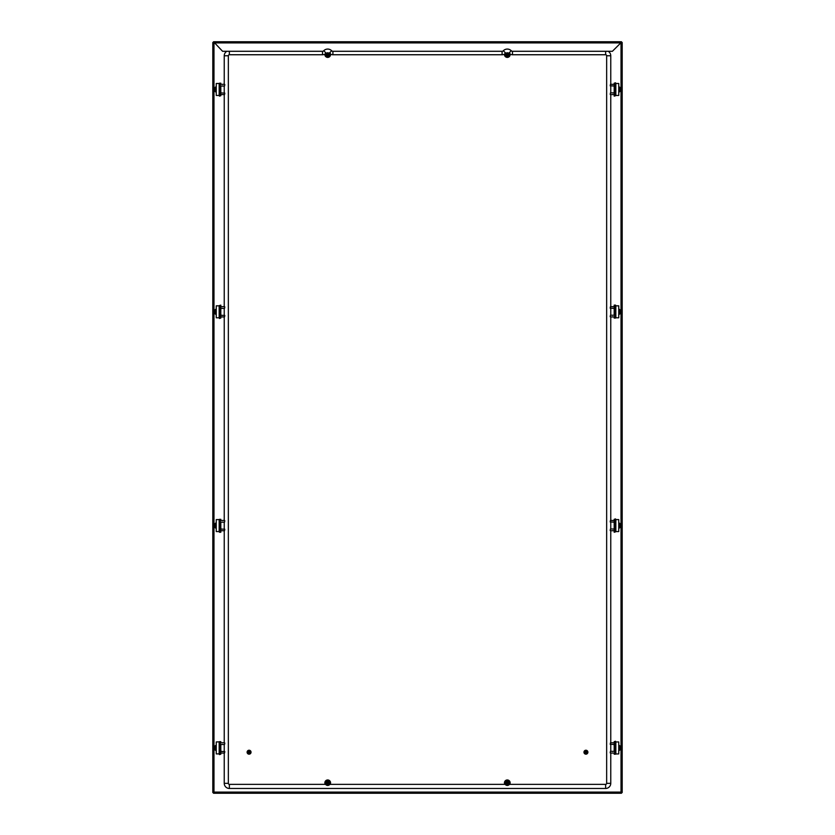 <?xml version="1.0" encoding="UTF-8"?>
<svg xmlns="http://www.w3.org/2000/svg" width="835" height="835" viewBox="0 0 835 835"><rect width="100%" height="100%" fill="white"/><g stroke="black" fill="none" stroke-linecap="round" stroke-linejoin="round"><path stroke-width="1.25" d="M504.674 782.812A2.62 2.62 0 0 1 507.294 780.203A2.62 2.62 0 0 1 509.903 782.812A2.62 2.62 0 0 1 507.294 785.432A2.62 2.62 0 0 1 504.674 782.812A2.62 2.62 0 0 1 507.294 780.203A2.62 2.62 0 0 1 509.903 782.812A2.62 2.62 0 0 1 507.294 785.432A2.62 2.62 0 0 1 504.674 782.812A2.62 2.62 0 0 0 507.294 785.432A2.62 2.62 0 0 0 509.903 782.812A2.62 2.62 0 0 1 507.294 785.432A2.62 2.62 0 0 1 504.674 782.812M508.661 782.812A1.367 1.367 0 0 1 507.294 784.19A1.367 1.367 0 0 1 505.927 782.812A1.367 1.367 0 0 1 507.294 781.445A1.367 1.367 0 0 1 508.661 782.812M330.263 54.014A5.135 5.135 0 0 0 332.904 54.745L332.904 51.29L502.075 51.29A1.712 1.712 0 0 0 503.317 50.768A5.511 5.511 0 0 1 511.27 50.768A1.712 1.712 0 0 0 512.502 51.29L612.399 51.29L621.47 42.23M507.294 57.197A2.62 2.62 0 0 1 505.394 52.772A2.62 2.62 0 0 0 507.294 57.197A2.62 2.62 0 0 1 505.394 52.772A2.62 2.62 0 0 0 507.294 57.197A2.62 2.62 0 0 0 509.183 52.772M508.661 54.578A1.367 1.367 0 0 1 507.294 55.945A1.367 1.367 0 0 1 505.927 54.578A1.367 1.367 0 0 1 507.294 53.21A1.367 1.367 0 0 1 508.661 54.578M325.097 782.812A2.62 2.62 0 0 0 327.706 785.432A2.62 2.62 0 0 0 330.326 782.812A2.62 2.62 0 0 0 327.706 780.203A2.62 2.62 0 0 0 325.097 782.812A2.62 2.62 0 0 0 327.706 785.432A2.62 2.62 0 0 0 330.326 782.812A2.62 2.62 0 0 0 327.706 780.203A2.62 2.62 0 0 0 325.097 782.812A2.62 2.62 0 0 1 327.706 780.203A2.62 2.62 0 0 1 330.326 782.812A2.62 2.62 0 0 0 327.706 780.203A2.62 2.62 0 0 0 325.097 782.812M326.339 782.812A1.367 1.367 0 0 0 327.706 784.19A1.367 1.367 0 0 0 329.073 782.812A1.367 1.367 0 0 0 327.706 781.445A1.367 1.367 0 0 0 326.339 782.812M332.925 51.29A1.712 1.712 0 0 1 331.683 50.768A5.511 5.511 0 0 0 323.73 50.768A1.712 1.712 0 0 1 322.498 51.29L222.601 51.29L213.53 41.75L621.47 41.75M327.706 57.197A2.62 2.62 0 0 0 329.606 52.772A2.62 2.62 0 0 1 327.706 57.197A2.62 2.62 0 0 1 325.817 52.772A2.62 2.62 0 0 0 327.706 57.197M326.339 54.578A1.367 1.367 0 0 0 327.706 55.945A1.367 1.367 0 0 0 329.073 54.578A1.367 1.367 0 0 0 327.706 53.21A1.367 1.367 0 0 0 326.339 54.578M216.255 745.446A2.62 2.62 0 0 0 216.255 750.404A2.62 2.62 0 0 1 216.255 745.446M216.255 523.107A2.62 2.62 0 0 0 216.255 528.064A2.62 2.62 0 0 1 216.255 523.107M618.745 745.446A2.62 2.62 0 0 1 618.745 750.404A2.62 2.62 0 0 0 618.745 745.446A2.62 2.62 0 0 1 618.745 750.404A2.62 2.62 0 0 0 618.745 745.446M618.745 523.107A2.62 2.62 0 0 1 618.745 528.064A2.62 2.62 0 0 0 618.745 523.107A2.62 2.62 0 0 1 618.745 528.064A2.62 2.62 0 0 0 618.745 523.107M216.255 309.326A2.62 2.62 0 0 0 216.255 314.284A2.62 2.62 0 0 1 216.255 309.326M618.745 309.326A2.62 2.62 0 0 1 618.745 314.284A2.62 2.62 0 0 0 618.745 309.326A2.62 2.62 0 0 1 618.745 314.284A2.62 2.62 0 0 0 618.745 309.326M618.745 86.986A2.62 2.62 0 0 1 618.745 91.944A2.62 2.62 0 0 0 618.745 86.986A2.62 2.62 0 0 1 618.745 91.944A2.62 2.62 0 0 0 618.745 86.986M216.255 86.986A2.62 2.62 0 0 0 216.255 91.944A2.62 2.62 0 0 1 216.255 86.986M213.53 42.23L214.219 42.909L213.53 41.75M213.979 42.909L212.81 42.47L212.81 792.53L213.979 792.091L213.53 793.25L621.47 793.25L621.021 792.091L622.19 792.53L622.19 42.47L621.021 42.909L621.021 792.091L213.979 792.091L213.979 42.909M213.29 792.53L213.29 42.47M621.71 42.47L621.71 792.53M621.47 792.77L213.53 792.77M247.108 752.199A1.962 1.962 0 0 1 249.07 750.237A1.962 1.962 0 0 1 251.043 752.199A1.962 1.962 0 0 1 249.07 754.172A1.962 1.962 0 0 1 247.108 752.199M248.047 752.199A1.023 1.023 0 0 1 249.07 751.176A1.023 1.023 0 0 1 250.093 752.199A1.023 1.023 0 0 1 249.07 753.233A1.023 1.023 0 0 1 248.047 752.199M248.392 752.199A0.689 0.689 0 0 1 249.07 751.521A0.689 0.689 0 0 1 249.759 752.199A0.689 0.689 0 0 1 249.07 752.888A0.689 0.689 0 0 1 248.392 752.199M583.957 752.199A1.962 1.962 0 0 1 585.93 750.237A1.962 1.962 0 0 1 587.892 752.199A1.962 1.962 0 0 1 585.93 754.172A1.962 1.962 0 0 1 583.957 752.199M584.907 752.199A1.023 1.023 0 0 1 585.93 751.176A1.023 1.023 0 0 1 586.953 752.199A1.023 1.023 0 0 1 585.93 753.233A1.023 1.023 0 0 1 584.907 752.199M585.241 752.199A0.689 0.689 0 0 1 585.93 751.521A0.689 0.689 0 0 1 586.608 752.199A0.689 0.689 0 0 1 585.93 752.888A0.689 0.689 0 0 1 585.241 752.199M509.851 54.014A5.135 5.135 0 0 0 512.481 54.745L605.636 54.745A1.023 1.023 0 0 1 606.659 55.778L606.659 783.334A1.023 1.023 0 0 1 605.636 784.357L509.402 784.357M608.13 51.29A5.135 5.135 0 0 1 610.761 55.778L610.761 84.335M610.761 86.047L610.761 92.883M610.761 94.595L610.761 306.675M610.761 308.386L610.761 315.223M610.761 316.935L610.761 520.455M610.761 522.167L610.761 529.014M610.761 530.726L610.761 742.795M610.761 744.507L610.761 751.343M610.761 753.055L610.761 783.334A5.135 5.135 0 0 1 605.636 788.459L229.364 788.459A5.135 5.135 0 0 1 224.239 783.334L224.239 753.055M505.175 784.357L329.825 784.357M325.598 784.357L229.364 784.357A1.023 1.023 0 0 1 228.341 783.334L228.341 55.778A1.023 1.023 0 0 1 229.364 54.745L322.519 54.745A5.135 5.135 0 0 0 325.149 54.014M224.239 751.343L224.239 744.507M224.239 742.795L224.239 530.726M224.239 529.014L224.239 522.167M224.239 520.455L224.239 316.935M224.239 315.223L224.239 308.386M224.239 306.675L224.239 94.595M224.239 92.883L224.239 86.047M224.239 84.335L224.239 55.778A5.135 5.135 0 0 1 226.87 51.29M332.904 54.745L502.096 54.745A5.135 5.135 0 0 0 504.737 54.014M219.302 83.479L216.255 83.479L216.255 95.451L219.167 95.451L219.167 83.479M220.816 86.13L220.816 95.451L219.167 95.451M216.255 87.591A2.056 2.056 0 0 0 216.255 91.339M220.816 83.197L219.448 83.197L220.816 83.281M220.816 95.451L219.302 95.451M220.816 95.649L219.448 96.14L220.816 95.733M224.803 84.606L224.531 86.047L224.803 84.606M220.816 86.047L224.531 86.047M220.816 84.335L224.531 84.335M327.706 53.993A0.585 0.585 0 0 0 327.132 54.578A0.585 0.585 0 0 0 327.706 55.162A0.585 0.585 0 0 0 328.291 54.578A0.585 0.585 0 0 0 327.706 53.993M327.706 53.722A0.856 0.856 0 0 0 326.85 54.578A0.856 0.856 0 0 0 327.706 55.434A0.856 0.856 0 0 0 328.562 54.578A0.856 0.856 0 0 0 327.706 53.722M220.816 92.883L224.803 93.165L224.531 94.595L220.816 94.595M224.531 92.883L224.531 94.595M614.184 86.047L610.197 85.775L610.468 84.335L614.184 84.335M610.468 86.047L610.468 84.335M610.197 94.324L610.468 92.883L610.197 94.324M614.184 92.883L610.468 92.883M614.184 94.595L610.468 94.595M614.184 92.8L614.184 95.451L618.745 95.451L618.745 83.479L615.833 83.479L615.833 95.451M618.745 91.339A2.056 2.056 0 0 0 618.745 87.591M614.184 95.733L615.552 95.733L614.184 96.14L614.184 83.479L615.833 83.479M614.184 83.479L615.698 83.479M615.698 95.451L614.184 95.649M614.184 83.281L615.552 82.801L614.184 83.197M610.197 316.663L610.468 315.223L610.197 316.663M614.184 315.223L610.468 315.223M614.184 316.935L610.468 316.935M614.184 308.386L610.197 308.115L610.468 306.675L614.184 306.675M610.468 308.386L610.468 306.675M615.698 317.791L618.745 317.791L618.745 305.819L615.833 305.819L615.833 317.791M614.184 315.139L614.184 305.819L615.833 305.819M618.745 313.678A2.056 2.056 0 0 0 618.745 309.931M614.184 318.072L615.552 318.072L614.184 317.989M614.184 305.819L614.184 305.13L615.552 305.13L614.184 305.537M614.184 305.62L615.552 305.735M224.803 306.946L224.531 308.386L224.803 306.946M220.816 308.386L224.531 308.386M220.816 306.675L224.531 306.675M220.816 315.223L224.803 315.494L224.531 316.935L220.816 316.935M224.531 315.223L224.531 316.935M220.816 308.47L220.816 305.819L216.255 305.819L216.255 317.791L219.167 317.791L219.167 305.819M216.255 309.931A2.056 2.056 0 0 0 216.255 313.678M220.816 305.537L219.448 305.537L220.816 305.13L220.816 317.791L219.167 317.791M220.816 317.791L219.302 317.791M219.302 305.819L220.816 305.62M220.816 317.989L219.448 318.479L220.816 318.072M615.552 753.995L618.745 753.911L618.745 741.939L615.833 741.939L615.833 753.911M614.184 751.26L614.184 741.939L615.833 741.939M618.745 749.799A2.056 2.056 0 0 0 618.745 746.052M614.184 754.193L615.552 754.193L614.184 754.109M614.184 741.939L615.698 741.939M614.184 741.741L615.552 741.261L614.184 741.657M614.184 744.507L610.197 744.235L610.468 742.795L614.184 742.795M610.468 744.507L610.468 742.795M610.197 752.784L610.468 751.343L610.197 752.784M614.184 751.343L610.468 751.343M614.184 753.055L610.468 753.055M219.448 741.856L216.255 741.939L216.255 753.911L219.167 753.911L219.167 741.939M220.816 744.59L220.816 753.911L219.167 753.911M216.255 746.052A2.056 2.056 0 0 0 216.255 749.799M220.816 741.657L219.448 741.657L220.816 741.741M220.816 753.911L219.302 753.911M220.816 754.109L219.448 754.6L220.816 754.193M220.816 751.343L224.803 751.625L224.531 753.055L220.816 753.055M224.531 751.343L224.531 753.055M224.803 743.066L224.531 744.507L224.803 743.066M220.816 744.507L224.531 744.507M220.816 742.795L224.531 742.795M610.197 530.444L610.468 529.014L610.197 530.444M614.184 529.014L610.468 529.014M614.184 530.726L610.468 530.726M614.184 522.167L610.197 521.896L610.468 520.455L614.184 520.455M610.468 522.167L610.468 520.455M614.184 528.92L614.184 531.571L618.745 531.571L618.745 519.6L615.833 519.6L615.833 531.571M618.745 527.459A2.056 2.056 0 0 0 618.745 523.712M614.184 531.864L615.552 531.864L614.184 532.26L614.184 519.6L615.833 519.6M614.184 519.6L615.698 519.6M615.698 531.571L614.184 531.78M614.184 519.401L615.552 518.921L614.184 519.318M220.816 529.014L224.803 529.286L224.531 530.726L220.816 530.726M224.531 529.014L224.531 530.726M224.803 520.737L224.531 522.167L224.803 520.737M220.816 522.167L224.531 522.167M220.816 520.455L224.531 520.455M219.302 519.6L216.255 519.6L216.255 531.571L219.167 531.571L219.167 519.6M220.816 522.251L220.816 531.571L219.167 531.571M216.255 523.712A2.056 2.056 0 0 0 216.255 527.459M220.816 519.318L219.448 519.318L220.816 519.401M220.816 531.571L220.816 532.26L219.448 532.26L220.816 531.864M220.816 531.78L219.448 531.665M507.294 53.993A0.585 0.585 0 0 0 506.709 54.578A0.585 0.585 0 0 0 507.294 55.162A0.585 0.585 0 0 0 507.868 54.578A0.585 0.585 0 0 0 507.294 53.993M507.294 53.722A0.856 0.856 0 0 0 506.438 54.578A0.856 0.856 0 0 0 507.294 55.434A0.856 0.856 0 0 0 508.15 54.578A0.856 0.856 0 0 0 507.294 53.722M327.706 782.238A0.585 0.585 0 0 0 327.132 782.812A0.585 0.585 0 0 0 327.706 783.397A0.585 0.585 0 0 0 328.291 782.812A0.585 0.585 0 0 0 327.706 782.238M327.706 781.967A0.856 0.856 0 0 0 326.85 782.812A0.856 0.856 0 0 0 327.706 783.668A0.856 0.856 0 0 0 328.562 782.812A0.856 0.856 0 0 0 327.706 781.967M507.294 782.238A0.585 0.585 0 0 0 506.709 782.812A0.585 0.585 0 0 0 507.294 783.397A0.585 0.585 0 0 0 507.868 782.812A0.585 0.585 0 0 0 507.294 782.238M507.294 781.967A0.856 0.856 0 0 0 506.438 782.812A0.856 0.856 0 0 0 507.294 783.668A0.856 0.856 0 0 0 508.15 782.812A0.856 0.856 0 0 0 507.294 781.967M509.694 784.357A2.86 2.86 0 0 0 507.294 779.963A2.86 2.86 0 0 0 504.883 784.357M509.089 782.812A1.795 1.795 0 0 1 507.294 784.618A1.795 1.795 0 0 1 505.499 782.812A1.795 1.795 0 0 1 507.294 781.017A1.795 1.795 0 0 1 509.089 782.812M504.465 54.171A2.86 2.86 0 0 0 509.914 55.705A2.86 2.86 0 0 0 509.36 52.605M507.294 56.373A1.795 1.795 0 0 1 505.499 54.578A1.795 1.795 0 0 1 507.294 52.782A1.795 1.795 0 0 1 509.089 54.578A1.795 1.795 0 0 1 507.294 56.373M330.117 784.357A2.86 2.86 0 0 0 327.706 779.963A2.86 2.86 0 0 0 325.306 784.357M329.501 782.812A1.795 1.795 0 0 0 327.706 781.017A1.795 1.795 0 0 0 325.911 782.812A1.795 1.795 0 0 0 327.706 784.618A1.795 1.795 0 0 0 329.501 782.812M324.888 54.171A2.86 2.86 0 0 0 330.336 55.705A2.86 2.86 0 0 0 329.773 52.605M327.706 52.782A1.795 1.795 0 0 0 325.911 54.578A1.795 1.795 0 0 0 327.706 56.373A1.795 1.795 0 0 0 329.501 54.578A1.795 1.795 0 0 0 327.706 52.782M216.255 745.196A2.86 2.86 0 0 0 216.255 750.655M216.255 522.856A2.86 2.86 0 0 0 216.255 528.325M216.255 309.075A2.86 2.86 0 0 0 216.255 314.534M216.255 86.736A2.86 2.86 0 0 0 216.255 92.194M214.219 42.909L620.781 42.909M618.745 750.655A2.86 2.86 0 0 0 618.745 745.196M618.745 528.325A2.86 2.86 0 0 0 618.745 522.856M618.745 314.534A2.86 2.86 0 0 0 618.745 309.075M618.745 92.194A2.86 2.86 0 0 0 618.745 86.736M606.659 55.778L610.761 55.778M606.659 783.334L610.761 783.334M605.636 784.357L605.636 788.459M229.364 784.357L229.364 788.459M228.341 783.334L224.239 783.334M228.341 55.778L224.239 55.778M229.364 54.745L229.364 51.29M322.519 54.745L322.519 51.29M326.224 53.158L323.73 50.778M329.199 53.158L331.693 50.778M502.096 54.745L502.096 51.29M505.801 53.158L503.307 50.778M508.776 53.158L511.27 50.778M512.481 54.745L512.481 51.29M605.636 54.745L605.636 51.29M220.263 95.451L220.263 83.479M614.737 83.479L614.737 95.451M614.737 305.819L614.737 317.791M220.263 317.791L220.263 305.819M614.737 741.939L614.737 753.911M220.263 753.911L220.263 741.939M614.737 519.6L614.737 531.571M220.263 531.571L220.263 519.6"/></g></svg>
